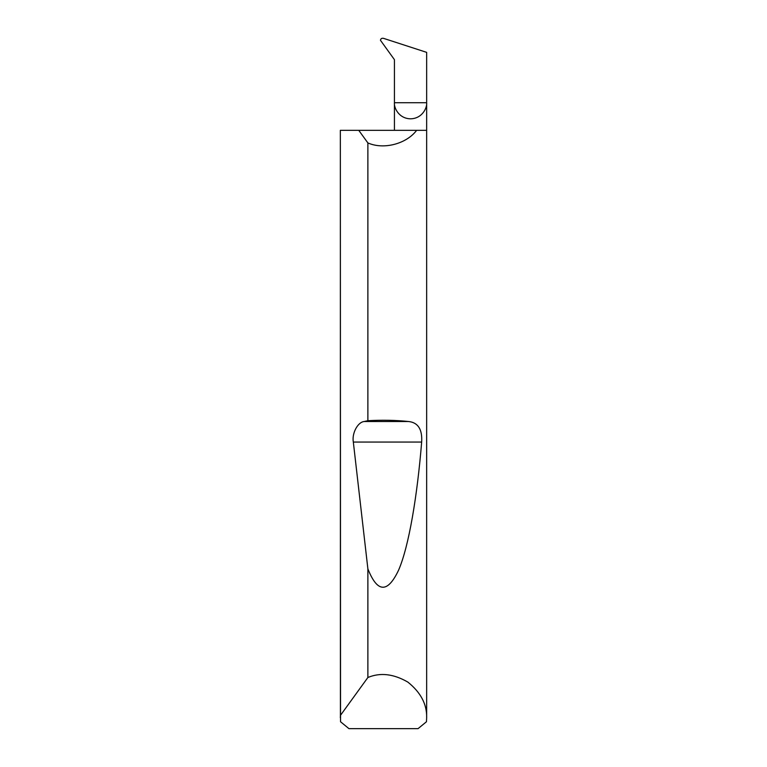 <?xml version="1.0" encoding="UTF-8"?>
<svg xmlns="http://www.w3.org/2000/svg" width="767" height="767" viewBox="0 0 767 767"><rect width="100%" height="100%" fill="white"/><g stroke="black" fill="none" stroke-linecap="round" stroke-linejoin="round"><path stroke-width="1.15" d="M394.43 130.323L394.43 102.711L426.653 102.711L426.653 52.357L383.529 38.35C381.745 38.014 380.72 38.666 380.47 40.306L394.43 59.663L394.43 102.711C393.787 107.418 398.619 118.597 410.537 118.818C422.464 118.597 427.296 107.418 426.653 102.711L426.653 717.72L426.462 721.747L418.053 728.65L348.947 728.65L340.538 721.747L340.347 130.323L340.414 715.419L367.882 677.501C380.269 672.314 393.605 673.848 407.871 682.112C420.738 692.419 426.998 704.288 426.653 717.72M367.882 420.7C382.34 419.894 395.925 420.163 408.658 421.524C418.092 422.559 422.435 429.405 421.658 442.06C417.306 495.597 408.964 546.238 398.6 570.13C387.623 593.342 377.393 592.929 367.882 568.874L353.328 442.06C351.746 433.413 357.69 422.118 364.143 421.524L367.882 420.7L367.882 142.93C383.548 149.901 406.328 144.004 416.654 130.323L426.653 130.323M367.882 677.501L367.882 568.874M340.347 717.72L340.414 715.419M416.654 130.323L358.745 130.323L367.882 142.93M358.745 130.323L340.414 130.323M364.143 421.524L408.658 421.524M353.328 442.06L421.658 442.06"/></g></svg>
